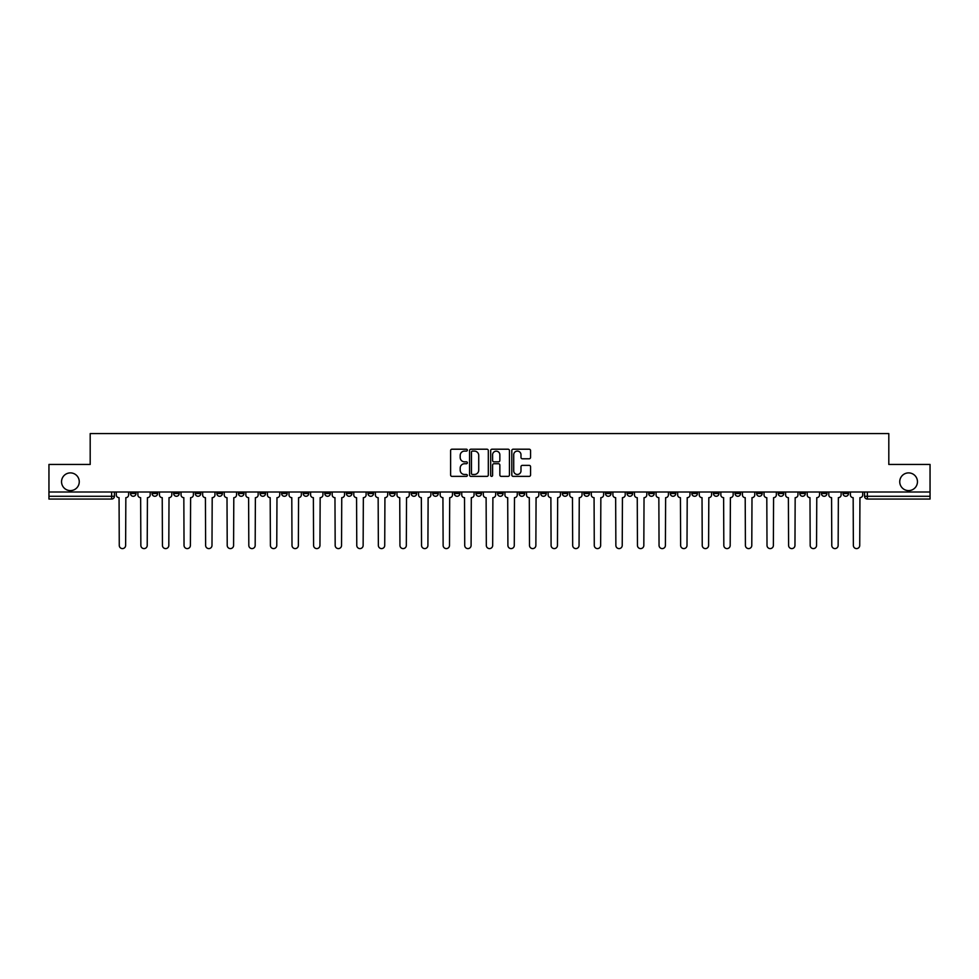<?xml version="1.0" encoding="UTF-8"?>
<svg xmlns="http://www.w3.org/2000/svg" width="979" height="979" viewBox="0 0 979 979"><rect width="100%" height="100%" fill="white"/><g stroke="black" fill="none" stroke-linecap="round" stroke-linejoin="round"><path stroke-width="1.47" d="M467.35 450.156A0.955 0.955 0 0 0 466.408 449.202L451.968 449.202A1.358 1.358 0 0 0 450.609 450.56L450.609 475.011A1.358 1.358 0 0 0 451.968 476.369L466.408 476.369A0.955 0.955 0 0 0 467.35 475.427A0.955 0.955 0 0 0 466.408 474.472L464.536 474.472A4.344 4.344 0 0 1 460.191 470.128L460.191 468.084A4.344 4.344 0 0 1 464.536 463.74L466.408 463.74A0.955 0.955 0 0 0 467.35 462.786A0.955 0.955 0 0 0 466.408 461.831L464.536 461.831A4.344 4.344 0 0 1 460.191 457.487L460.191 455.455A4.344 4.344 0 0 1 464.536 451.099L466.408 451.099A0.955 0.955 0 0 0 467.35 450.156M899.738 481.754A8.86 8.86 0 0 0 908.598 490.601A8.86 8.86 0 0 0 917.458 481.754A8.86 8.86 0 0 0 908.598 472.894A8.86 8.86 0 0 0 899.738 481.754M61.542 481.754A8.86 8.86 0 0 0 70.402 490.601A8.86 8.86 0 0 0 79.262 481.754A8.86 8.86 0 0 0 70.402 472.894A8.86 8.86 0 0 0 61.542 481.754M842.992 491.996L842.992 493.514L848.524 493.514A2.766 2.766 0 0 1 845.758 496.28A2.766 2.766 0 0 1 842.992 493.514L842.992 491.996M713.446 491.996L713.446 493.514L718.978 493.514A2.766 2.766 0 0 1 716.212 496.28A2.766 2.766 0 0 1 713.446 493.514L713.446 491.996M691.847 491.996L691.847 493.514L697.391 493.514A2.766 2.766 0 0 1 694.625 496.28A2.766 2.766 0 0 1 691.847 493.514L691.847 491.996M562.301 491.996L562.301 493.514L567.844 493.514A2.766 2.766 0 0 1 565.067 496.28A2.766 2.766 0 0 1 562.301 493.514L562.301 491.996M540.714 491.996L540.714 493.514L546.245 493.514A2.766 2.766 0 0 1 543.48 496.28A2.766 2.766 0 0 1 540.714 493.514L540.714 491.996M519.115 491.996L519.115 493.514L524.658 493.514A2.766 2.766 0 0 1 521.893 496.28A2.766 2.766 0 0 1 519.115 493.514L519.115 491.996M475.941 491.996L475.941 493.514L481.472 493.514A2.766 2.766 0 0 1 478.707 496.28A2.766 2.766 0 0 1 475.941 493.514L475.941 491.996M432.755 493.514L432.755 491.996L432.755 493.514A2.766 2.766 0 0 0 435.52 496.28A2.766 2.766 0 0 1 432.755 493.514L438.286 493.514A2.766 2.766 0 0 1 435.52 496.28A2.766 2.766 0 0 0 438.286 493.514L438.286 491.996L438.286 493.514M411.156 493.514L411.156 491.996L411.156 493.514A2.766 2.766 0 0 0 413.933 496.28A2.766 2.766 0 0 1 411.156 493.514L416.699 493.514A2.766 2.766 0 0 1 413.933 496.28M389.569 493.514L389.569 491.996L389.569 493.514A2.766 2.766 0 0 0 392.334 496.28A2.766 2.766 0 0 1 389.569 493.514L395.112 493.514A2.766 2.766 0 0 1 392.334 496.28A2.766 2.766 0 0 0 395.112 493.514L395.112 491.996L395.112 493.514M367.982 491.996L367.982 493.514L373.513 493.514A2.766 2.766 0 0 1 370.747 496.28A2.766 2.766 0 0 1 367.982 493.514L367.982 491.996M346.382 491.996L346.382 493.514L351.926 493.514A2.766 2.766 0 0 1 349.16 496.28A2.766 2.766 0 0 1 346.382 493.514L346.382 491.996M324.795 491.996L324.795 493.514L330.327 493.514A2.766 2.766 0 0 1 327.561 496.28A2.766 2.766 0 0 1 324.795 493.514L324.795 491.996M303.209 493.514L303.209 491.996L303.209 493.514A2.766 2.766 0 0 0 305.974 496.28A2.766 2.766 0 0 1 303.209 493.514L308.74 493.514A2.766 2.766 0 0 1 305.974 496.28M260.022 493.514L260.022 491.996L260.022 493.514A2.766 2.766 0 0 0 262.788 496.28A2.766 2.766 0 0 1 260.022 493.514L265.554 493.514A2.766 2.766 0 0 1 262.788 496.28A2.766 2.766 0 0 0 265.554 493.514L265.554 491.996L265.554 493.514M238.435 493.514L238.435 491.996L238.435 493.514A2.766 2.766 0 0 0 241.201 496.28A2.766 2.766 0 0 1 238.435 493.514L243.967 493.514A2.766 2.766 0 0 1 241.201 496.28A2.766 2.766 0 0 0 243.967 493.514L243.967 491.996L243.967 493.514M216.836 493.514L216.836 491.996L216.836 493.514A2.766 2.766 0 0 0 219.602 496.28A2.766 2.766 0 0 1 216.836 493.514L222.38 493.514A2.766 2.766 0 0 1 219.602 496.28A2.766 2.766 0 0 0 222.38 493.514L222.38 491.996L222.38 493.514M195.249 493.514L195.249 491.996L195.249 493.514A2.766 2.766 0 0 0 198.015 496.28A2.766 2.766 0 0 1 195.249 493.514L200.781 493.514A2.766 2.766 0 0 1 198.015 496.28M173.65 493.514L173.65 491.996L173.65 493.514A2.766 2.766 0 0 0 176.428 496.28A2.766 2.766 0 0 1 173.65 493.514L179.194 493.514A2.766 2.766 0 0 1 176.428 496.28A2.766 2.766 0 0 0 179.194 493.514L179.194 491.996L179.194 493.514M152.063 493.514L152.063 491.996L152.063 493.514A2.766 2.766 0 0 0 154.829 496.28A2.766 2.766 0 0 1 152.063 493.514L157.595 493.514A2.766 2.766 0 0 1 154.829 496.28A2.766 2.766 0 0 0 157.595 493.514L157.595 491.996L157.595 493.514M529.198 458.784A1.358 1.358 0 0 0 530.557 457.426L530.557 450.56A1.358 1.358 0 0 0 529.198 449.202L513.167 449.202A1.358 1.358 0 0 0 511.809 450.56L511.809 475.011A1.358 1.358 0 0 0 513.167 476.369L529.198 476.369A1.358 1.358 0 0 0 530.557 475.011L530.557 466.726A1.358 1.358 0 0 0 529.198 465.368L522.345 465.368A1.358 1.358 0 0 0 520.987 466.726L520.987 470.838A3.635 3.635 0 0 1 517.353 474.472A3.635 3.635 0 0 1 513.718 470.838L513.718 454.733A3.635 3.635 0 0 1 517.353 451.099A3.635 3.635 0 0 1 520.987 454.733L520.987 457.426A1.358 1.358 0 0 0 522.345 458.784L529.198 458.784M48.95 491.996L48.95 464.45L90.19 464.45L90.19 433.587L888.81 433.587L888.81 464.45L930.05 464.45L930.05 491.996L48.95 491.996L48.95 496.28L114.421 496.28L114.421 491.996L114.421 496.28A2.766 2.766 0 0 1 111.643 499.045L48.95 499.045L48.95 496.28M488.313 450.56A1.358 1.358 0 0 0 486.955 449.202L470.923 449.202A1.358 1.358 0 0 0 469.565 450.56L469.565 475.011A1.358 1.358 0 0 0 470.923 476.369L486.955 476.369A1.358 1.358 0 0 0 488.313 475.011L488.313 450.56M492.045 449.202L508.077 449.202A1.358 1.358 0 0 1 509.435 450.56L509.435 475.011A1.358 1.358 0 0 1 508.077 476.369L501.224 476.369A1.358 1.358 0 0 1 499.853 475.011L499.853 465.098A1.358 1.358 0 0 0 498.495 463.74L493.954 463.74A1.358 1.358 0 0 0 492.596 465.098L492.596 475.427A0.955 0.955 0 0 1 491.642 476.369A0.955 0.955 0 0 1 490.687 475.427L490.687 450.56A1.358 1.358 0 0 1 492.045 449.202M864.579 491.996L864.579 496.28L930.05 496.28L930.05 499.045L867.357 499.045A2.766 2.766 0 0 1 864.579 496.28A2.766 2.766 0 0 0 867.357 499.045L867.357 491.996M930.05 491.996L930.05 496.28M848.524 491.996L848.524 493.514A2.766 2.766 0 0 1 845.758 496.28M826.937 491.996L826.937 493.514A2.766 2.766 0 0 1 824.171 496.28A2.766 2.766 0 0 1 821.405 493.514L826.937 493.514M821.405 491.996L821.405 493.514M805.35 491.996L805.35 493.514A2.766 2.766 0 0 1 802.572 496.28A2.766 2.766 0 0 1 799.806 493.514L805.35 493.514M799.806 491.996L799.806 493.514M783.751 491.996L783.751 493.514A2.766 2.766 0 0 1 780.985 496.28A2.766 2.766 0 0 1 778.219 493.514A2.766 2.766 0 0 0 780.985 496.28M778.219 491.996L778.219 493.514L783.751 493.514M762.164 491.996L762.164 493.514A2.766 2.766 0 0 1 759.398 496.28A2.766 2.766 0 0 1 756.62 493.514L762.164 493.514M756.62 491.996L756.62 493.514M740.565 491.996L740.565 493.514A2.766 2.766 0 0 1 737.799 496.28A2.766 2.766 0 0 1 735.033 493.514L740.565 493.514M735.033 491.996L735.033 493.514M718.978 491.996L718.978 493.514M697.391 491.996L697.391 493.514L697.391 491.996M675.791 491.996L675.791 493.514A2.766 2.766 0 0 1 673.026 496.28A2.766 2.766 0 0 1 670.26 493.514L675.791 493.514M670.26 491.996L670.26 493.514M654.205 491.996L654.205 493.514A2.766 2.766 0 0 1 651.439 496.28A2.766 2.766 0 0 1 648.673 493.514L654.205 493.514M648.673 491.996L648.673 493.514M632.618 491.996L632.618 493.514A2.766 2.766 0 0 1 629.84 496.28A2.766 2.766 0 0 1 627.074 493.514L632.618 493.514M627.074 491.996L627.074 493.514M611.018 491.996L611.018 493.514A2.766 2.766 0 0 1 608.253 496.28A2.766 2.766 0 0 1 605.487 493.514L611.018 493.514M605.487 491.996L605.487 493.514M589.431 491.996L589.431 493.514A2.766 2.766 0 0 1 586.666 496.28A2.766 2.766 0 0 1 583.888 493.514L589.431 493.514M583.888 491.996L583.888 493.514M567.844 491.996L567.844 493.514A2.766 2.766 0 0 1 565.067 496.28M546.245 491.996L546.245 493.514M524.658 493.514L524.658 491.996L524.658 493.514A2.766 2.766 0 0 1 521.893 496.28M503.059 491.996L503.059 493.514A2.766 2.766 0 0 1 500.293 496.28A2.766 2.766 0 0 1 497.528 493.514A2.766 2.766 0 0 0 500.293 496.28A2.766 2.766 0 0 0 503.059 493.514L497.528 493.514L497.528 491.996M481.472 493.514L481.472 491.996L481.472 493.514A2.766 2.766 0 0 1 478.707 496.28M459.885 491.996L459.885 493.514A2.766 2.766 0 0 1 457.107 496.28A2.766 2.766 0 0 1 454.342 493.514A2.766 2.766 0 0 0 457.107 496.28M454.342 491.996L454.342 493.514L459.885 493.514M416.699 491.996L416.699 493.514L416.699 491.996M373.513 493.514L373.513 491.996L373.513 493.514A2.766 2.766 0 0 1 370.747 496.28M351.926 493.514L351.926 491.996L351.926 493.514A2.766 2.766 0 0 1 349.16 496.28M330.327 493.514L330.327 491.996L330.327 493.514A2.766 2.766 0 0 1 327.561 496.28M308.74 491.996L308.74 493.514L308.74 491.996M287.153 493.514L287.153 491.996L287.153 493.514A2.766 2.766 0 0 1 284.375 496.28A2.766 2.766 0 0 1 281.609 493.514L287.153 493.514A2.766 2.766 0 0 1 284.375 496.28M281.609 491.996L281.609 493.514M200.781 491.996L200.781 493.514L200.781 491.996M136.008 491.996L136.008 493.514A2.766 2.766 0 0 1 133.242 496.28A2.766 2.766 0 0 1 130.476 493.514A2.766 2.766 0 0 0 133.242 496.28A2.766 2.766 0 0 0 136.008 493.514L136.008 491.996M130.476 491.996L130.476 493.514L136.008 493.514M111.643 491.996L111.643 499.045A2.766 2.766 0 0 0 114.421 496.28M472.416 451.099A0.955 0.955 0 0 0 471.462 452.053L471.462 473.518A0.955 0.955 0 0 0 472.416 474.472L474.387 474.472A4.344 4.344 0 0 0 478.731 470.128L478.731 455.455A4.344 4.344 0 0 0 474.387 451.099L472.416 451.099M499.853 454.807A3.635 3.635 0 0 0 496.231 451.172A3.635 3.635 0 0 0 492.596 454.807L492.596 460.473A1.358 1.358 0 0 0 493.954 461.831L498.495 461.831A1.358 1.358 0 0 0 499.853 460.473L499.853 454.807M116.281 491.996L116.281 494.897A2.766 2.766 139.8 0 0 119.059 497.662L119.267 545.413A3.182 3.182 139.8 0 0 122.448 548.595A3.182 3.182 139.8 0 0 125.63 545.413L125.838 497.662A2.766 2.766 139.8 0 0 128.604 494.897L128.604 491.996M137.88 491.996L137.88 494.897A2.766 2.766 139.8 0 0 140.646 497.662L140.854 545.413A3.182 3.182 139.8 0 0 144.035 548.595A3.182 3.182 139.8 0 0 147.217 545.413L147.425 497.662A2.766 2.766 139.8 0 0 150.191 494.897L150.191 491.996M159.467 491.996L159.467 494.897A2.766 2.766 139.8 0 0 162.233 497.662L162.441 545.413A3.182 3.182 139.8 0 0 165.622 548.595A3.182 3.182 139.8 0 0 168.816 545.413L169.012 497.662A2.766 2.766 139.8 0 0 171.79 494.897L171.79 491.996M181.054 491.996L181.054 494.897A2.766 2.766 139.8 0 0 183.832 497.662L184.04 545.413A3.182 3.182 139.8 0 0 187.222 548.595A3.182 3.182 139.8 0 0 190.403 545.413L190.611 497.662A2.766 2.766 139.8 0 0 193.377 494.897L193.377 491.996M202.653 491.996L202.653 494.897A2.766 2.766 139.8 0 0 205.419 497.662L205.627 545.413A3.182 3.182 139.8 0 0 208.808 548.595A3.182 3.182 139.8 0 0 211.99 545.413L212.198 497.662A2.766 2.766 139.8 0 0 214.964 494.897L214.964 491.996M224.24 491.996L224.24 494.897A2.766 2.766 139.8 0 0 227.006 497.662L227.214 545.413A3.182 3.182 139.8 0 0 230.408 548.595A3.182 3.182 139.8 0 0 233.589 545.413L233.797 497.662A2.766 2.766 139.8 0 0 236.563 494.897L236.563 491.996M245.839 491.996L245.839 494.897A2.766 2.766 139.8 0 0 248.605 497.662L248.813 545.413A3.182 3.182 139.8 0 0 251.995 548.595A3.182 3.182 139.8 0 0 255.176 545.413L255.384 497.662A2.766 2.766 139.8 0 0 258.15 494.897L258.15 491.996M267.426 491.996L267.426 494.897A2.766 2.766 139.8 0 0 270.192 497.662L270.4 545.413A3.182 3.182 139.8 0 0 273.582 548.595A3.182 3.182 139.8 0 0 276.763 545.413L276.971 497.662A2.766 2.766 139.8 0 0 279.749 494.897L279.749 491.996M289.013 491.996L289.013 494.897A2.766 2.766 139.8 0 0 291.791 497.662L291.999 545.413A3.182 3.182 139.8 0 0 295.181 548.595A3.182 3.182 139.8 0 0 298.362 545.413L298.571 497.662A2.766 2.766 139.8 0 0 301.336 494.897L301.336 491.996M310.612 491.996L310.612 494.897A2.766 2.766 139.8 0 0 313.378 497.662L313.586 545.413A3.182 3.182 139.8 0 0 316.768 548.595A3.182 3.182 139.8 0 0 319.949 545.413L320.157 497.662A2.766 2.766 139.8 0 0 322.923 494.897L322.923 491.996M332.199 491.996L332.199 494.897A2.766 2.766 139.8 0 0 334.965 497.662L335.173 545.413A3.182 3.182 139.8 0 0 338.355 548.595A3.182 3.182 139.8 0 0 341.549 545.413L341.744 497.662A2.766 2.766 139.8 0 0 344.522 494.897L344.522 491.996M353.786 491.996L353.786 494.897A2.766 2.766 139.8 0 0 356.564 497.662L356.772 545.413A3.182 3.182 139.8 0 0 359.954 548.595A3.182 3.182 139.8 0 0 363.136 545.413L363.344 497.662A2.766 2.766 139.8 0 0 366.109 494.897L366.109 491.996M375.385 491.996L375.385 494.897A2.766 2.766 139.8 0 0 378.151 497.662L378.359 545.413A3.182 3.182 139.8 0 0 381.541 548.595A3.182 3.182 139.8 0 0 384.723 545.413L384.931 497.662A2.766 2.766 139.8 0 0 387.696 494.897L387.696 491.996M396.972 491.996L396.972 494.897A2.766 2.766 139.8 0 0 399.738 497.662L399.946 545.413A3.182 3.182 139.8 0 0 403.14 548.595A3.182 3.182 139.8 0 0 406.322 545.413L406.53 497.662A2.766 2.766 139.8 0 0 409.295 494.897L409.295 491.996M418.571 491.996L418.571 494.897A2.766 2.766 139.8 0 0 421.337 497.662L421.545 545.413A3.182 3.182 139.8 0 0 424.727 548.595A3.182 3.182 139.8 0 0 427.909 545.413L428.117 497.662A2.766 2.766 139.8 0 0 430.882 494.897L430.882 491.996M440.158 491.996L440.158 494.897A2.766 2.766 139.8 0 0 442.924 497.662L443.132 545.413A3.182 3.182 139.8 0 0 446.314 548.595A3.182 3.182 139.8 0 0 449.496 545.413L449.704 497.662A2.766 2.766 139.8 0 0 452.482 494.897L452.482 491.996M461.745 491.996L461.745 494.897A2.766 2.766 139.8 0 0 464.523 497.662L464.719 545.413A3.182 3.182 139.8 0 0 467.913 548.595A3.182 3.182 139.8 0 0 471.095 545.413L471.303 497.662A2.766 2.766 139.8 0 0 474.069 494.897L474.069 491.996M483.345 491.996L483.345 494.897A2.766 2.766 139.8 0 0 486.11 497.662L486.318 545.413A3.182 3.182 139.8 0 0 489.5 548.595A3.182 3.182 139.8 0 0 492.682 545.413L492.89 497.662A2.766 2.766 139.8 0 0 495.655 494.897L495.655 491.996M504.931 491.996L504.931 494.897A2.766 2.766 139.8 0 0 507.697 497.662L507.905 545.413A3.182 3.182 139.8 0 0 511.087 548.595A3.182 3.182 139.8 0 0 514.281 545.413L514.477 497.662A2.766 2.766 139.8 0 0 517.255 494.897L517.255 491.996M526.518 491.996L526.518 494.897A2.766 2.766 139.8 0 0 529.296 497.662L529.504 545.413A3.182 3.182 139.8 0 0 532.686 548.595A3.182 3.182 139.8 0 0 535.868 545.413L536.076 497.662A2.766 2.766 139.8 0 0 538.842 494.897L538.842 491.996M548.118 491.996L548.118 494.897A2.766 2.766 139.8 0 0 550.883 497.662L551.091 545.413A3.182 3.182 139.8 0 0 554.273 548.595A3.182 3.182 139.8 0 0 557.455 545.413L557.663 497.662A2.766 2.766 139.8 0 0 560.429 494.897L560.429 491.996M569.705 491.996L569.705 494.897A2.766 2.766 139.8 0 0 572.47 497.662L572.678 545.413A3.182 3.182 139.8 0 0 575.86 548.595A3.182 3.182 139.8 0 0 579.054 545.413L579.262 497.662A2.766 2.766 139.8 0 0 582.028 494.897L582.028 491.996M591.304 491.996L591.304 494.897A2.766 2.766 139.8 0 0 594.069 497.662L594.277 545.413A3.182 3.182 139.8 0 0 597.459 548.595A3.182 3.182 139.8 0 0 600.641 545.413L600.849 497.662A2.766 2.766 139.8 0 0 603.615 494.897L603.615 491.996M612.891 491.996L612.891 494.897A2.766 2.766 139.8 0 0 615.656 497.662L615.864 545.413A3.182 3.182 139.8 0 0 619.046 548.595A3.182 3.182 139.8 0 0 622.228 545.413L622.436 497.662A2.766 2.766 139.8 0 0 625.214 494.897L625.214 491.996M634.478 491.996L634.478 494.897A2.766 2.766 139.8 0 0 637.256 497.662L637.451 545.413A3.182 3.182 139.8 0 0 640.645 548.595A3.182 3.182 139.8 0 0 643.827 545.413L644.035 497.662A2.766 2.766 139.8 0 0 646.801 494.897L646.801 491.996M656.077 491.996L656.077 494.897A2.766 2.766 139.8 0 0 658.843 497.662L659.051 545.413A3.182 3.182 139.8 0 0 662.232 548.595A3.182 3.182 139.8 0 0 665.414 545.413L665.622 497.662A2.766 2.766 139.8 0 0 668.388 494.897L668.388 491.996M677.664 491.996L677.664 494.897A2.766 2.766 139.8 0 0 680.429 497.662L680.638 545.413A3.182 3.182 139.8 0 0 683.819 548.595A3.182 3.182 139.8 0 0 687.001 545.413L687.209 497.662A2.766 2.766 139.8 0 0 689.987 494.897L689.987 491.996M699.251 491.996L699.251 494.897A2.766 2.766 139.8 0 0 702.029 497.662L702.237 545.413A3.182 3.182 139.8 0 0 705.418 548.595A3.182 3.182 139.8 0 0 708.6 545.413L708.808 497.662A2.766 2.766 139.8 0 0 711.574 494.897L711.574 491.996M720.85 491.996L720.85 494.897A2.766 2.766 139.8 0 0 723.616 497.662L723.824 545.413A3.182 3.182 139.8 0 0 727.005 548.595A3.182 3.182 139.8 0 0 730.187 545.413L730.395 497.662A2.766 2.766 139.8 0 0 733.161 494.897L733.161 491.996M742.437 491.996L742.437 494.897A2.766 2.766 139.8 0 0 745.203 497.662L745.411 545.413A3.182 3.182 139.8 0 0 748.592 548.595A3.182 3.182 139.8 0 0 751.786 545.413L751.994 497.662A2.766 2.766 139.8 0 0 754.76 494.897L754.76 491.996M764.036 491.996L764.036 494.897A2.766 2.766 139.8 0 0 766.802 497.662L767.01 545.413A3.182 3.182 139.8 0 0 770.192 548.595A3.182 3.182 139.8 0 0 773.373 545.413L773.581 497.662A2.766 2.766 139.8 0 0 776.347 494.897L776.347 491.996M785.623 491.996L785.623 494.897A2.766 2.766 139.8 0 0 788.389 497.662L788.597 545.413A3.182 3.182 139.8 0 0 791.778 548.595A3.182 3.182 139.8 0 0 794.96 545.413L795.168 497.662A2.766 2.766 139.8 0 0 797.946 494.897L797.946 491.996M807.21 491.996L807.21 494.897A2.766 2.766 139.8 0 0 809.988 497.662L810.184 545.413A3.182 3.182 139.8 0 0 813.378 548.595A3.182 3.182 139.8 0 0 816.559 545.413L816.767 497.662A2.766 2.766 139.8 0 0 819.533 494.897L819.533 491.996M828.809 491.996L828.809 494.897A2.766 2.766 139.8 0 0 831.575 497.662L831.783 545.413A3.182 3.182 139.8 0 0 834.965 548.595A3.182 3.182 139.8 0 0 838.146 545.413L838.354 497.662A2.766 2.766 139.8 0 0 841.12 494.897L841.12 491.996M850.396 491.996L850.396 494.897A2.766 2.766 139.8 0 0 853.162 497.662L853.37 545.413A3.182 3.182 139.8 0 0 856.552 548.595A3.182 3.182 139.8 0 0 859.733 545.413L859.941 497.662A2.766 2.766 139.8 0 0 862.719 494.897L862.719 491.996"/></g></svg>
